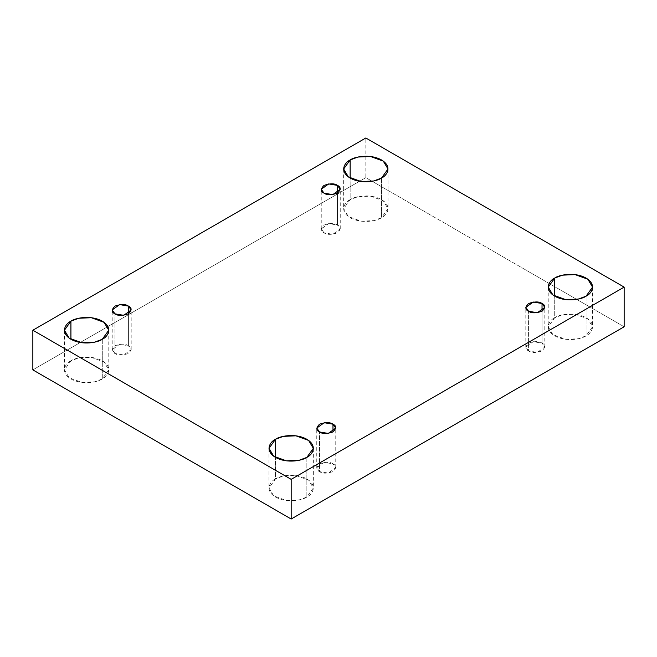 <?xml version="1.0" encoding="UTF-8"?>
<svg xmlns="http://www.w3.org/2000/svg" width="657" height="657" viewBox="0 0 657 657"><rect width="100%" height="100%" fill="white"/><g stroke="black" fill="none" stroke-linecap="round" stroke-linejoin="round"><path stroke-width="0.49" stroke-dasharray="3.29 2.46" d="M381.512 178.063L381.512 217.722L373.685 220.637L361.087 221.179L348.374 216.564L343.66 208.671L350.148 199.621L350.148 178.063L350.148 199.621C344.933 201.904 338.757 210.897 350.148 217.722C361.966 224.3 377.553 220.736 381.512 217.722C386.727 215.439 392.902 206.446 381.512 199.621C369.686 193.043 354.107 196.607 350.148 199.621L357.966 196.698L370.573 196.164L383.286 200.779L388 208.671L381.512 217.722L381.512 178.063M102.287 339.275L102.287 378.933L94.46 381.848L81.862 382.382L69.149 377.775L64.435 369.883L70.923 360.824L70.923 339.275L70.923 360.824C65.708 363.116 59.532 372.108 70.923 378.933C82.741 385.511 98.328 381.947 102.287 378.933C107.502 376.65 113.677 367.649 102.287 360.824C90.461 354.254 74.882 357.819 70.923 360.824L78.741 357.909L91.348 357.375L104.061 361.991L108.775 369.883L102.287 378.933L102.287 339.275M306.852 457.379L306.852 497.037L299.034 499.952L286.427 500.486L273.714 495.879L269 487.987L275.488 478.937L275.488 457.379L275.488 478.937C270.273 481.22 264.098 490.212 275.488 497.037C287.314 503.615 302.893 500.051 306.852 497.037C312.067 494.754 318.243 485.753 306.852 478.937C295.034 472.358 279.447 475.923 275.488 478.937L283.315 476.013L295.913 475.479L308.626 480.095L313.34 487.987L306.852 497.037L306.852 457.379M586.077 296.176L586.077 335.826L578.259 338.749L565.652 339.283L552.939 334.668L548.225 326.775L554.713 317.725L554.713 296.176L554.713 317.725C549.498 320.008 543.323 329.001 554.713 335.826C566.539 342.404 582.118 338.84 586.077 335.826C591.292 333.542 597.468 324.55 586.077 317.725C574.259 311.147 558.672 314.711 554.713 317.725L562.54 314.81L575.138 314.268L587.851 318.883L592.565 326.775L586.077 335.826L586.077 296.176M528.589 350.912L525.805 347.036L533.27 341.673L542.025 343.159L542.025 311.262L542.025 343.159C539.233 341.098 534.749 341.098 528.589 343.159C525.025 346.715 525.025 349.302 528.589 350.912C531.382 352.965 535.857 352.965 542.025 350.912C545.581 347.356 545.581 344.769 542.025 343.159L544.809 347.036L537.336 352.398L528.589 350.912L528.589 311.262L528.589 350.912M319.54 471.603L316.756 467.727L324.23 462.364L332.976 463.85L332.976 431.953L332.976 463.85C330.184 461.789 325.708 461.789 319.54 463.85C315.984 467.406 315.984 469.993 319.54 471.603C322.332 473.664 326.816 473.664 332.976 471.603C336.54 468.047 336.54 465.46 332.976 463.85L335.76 467.727L328.295 473.089L319.54 471.603L319.54 431.953L319.54 471.603M114.975 353.499L112.191 349.623L119.664 344.26L128.411 345.738L128.411 313.841L128.411 345.738C125.618 343.685 121.143 343.685 114.975 345.738C111.419 349.302 111.419 351.889 114.975 353.499C117.767 355.552 122.251 355.552 128.411 353.499C131.975 349.943 131.975 347.356 128.411 345.738L131.195 349.623L123.73 354.977L114.975 353.499L114.975 313.841L114.975 353.499M324.024 232.808L321.24 228.932L328.705 223.569L337.46 225.047L337.46 193.15L337.46 225.047C334.668 222.994 330.184 222.994 324.024 225.047C320.46 228.611 320.46 231.198 324.024 232.808C326.816 234.861 331.292 234.861 337.46 232.808C341.016 229.252 341.016 226.665 337.46 225.047L340.244 228.932L332.771 234.286L324.024 232.808L324.024 193.15L324.024 232.808M624.15 326.775L365.826 177.636L365.826 137.978L365.826 177.636L32.85 369.883L365.826 177.636L624.15 326.775M343.66 169.013L343.66 208.671M64.435 330.225L64.435 369.883M269 448.329L269 487.987M548.225 287.117L548.225 326.775M525.805 347.036L525.805 307.377M316.756 467.727L316.756 428.068M112.191 349.623L112.191 309.964M321.24 228.932L321.24 189.273M340.244 228.932L340.244 189.273M131.195 349.623L131.195 309.964M335.76 467.727L335.76 428.068M544.809 347.036L544.809 307.377M592.565 287.117L592.565 326.775M313.34 448.329L313.34 487.987M108.775 330.225L108.775 369.883M388 169.013L388 208.671"/><path stroke-width="0.99" d="M350.148 159.963L343.66 169.013L348.374 176.905L361.087 181.521L373.685 180.987L381.512 178.063C377.553 181.077 361.966 184.642 350.148 178.063C338.757 171.247 344.933 162.246 350.148 159.963C354.107 156.949 369.686 153.385 381.512 159.963C392.902 166.788 386.727 175.78 381.512 178.063L388 169.013L383.286 161.121L370.573 156.514L357.966 157.048L350.148 159.963L350.148 178.063L350.148 159.963M70.923 321.174L64.435 330.225L69.149 338.117L81.862 342.732L94.46 342.19L102.287 339.275C98.328 342.289 82.741 345.853 70.923 339.275C59.532 332.45 65.708 323.458 70.923 321.174C74.882 318.16 90.461 314.596 102.287 321.174C113.677 327.999 107.502 336.992 102.287 339.275L108.775 330.225L104.061 322.332L91.348 317.717L78.741 318.251L70.923 321.174L70.923 339.275L70.923 321.174M275.488 439.278L269 448.329L273.714 456.221L286.427 460.836L299.034 460.302L306.852 457.379C302.893 460.393 287.314 463.957 275.488 457.379C264.098 450.554 270.273 441.561 275.488 439.278C279.447 436.264 295.034 432.7 306.852 439.278C318.243 446.103 312.067 455.096 306.852 457.379L313.34 448.329L308.626 440.436L295.913 435.821L283.315 436.363L275.488 439.278L275.488 457.379L275.488 439.278M554.713 278.067L548.225 287.117L552.939 295.009L565.652 299.625L578.259 299.091L586.077 296.176C582.118 299.181 566.539 302.746 554.713 296.176C543.323 289.351 549.498 280.35 554.713 278.067C558.672 275.053 574.259 271.489 586.077 278.067C597.468 284.892 591.292 293.884 586.077 296.176L592.565 287.117L587.851 279.225L575.138 274.618L562.54 275.152L554.713 278.067L554.713 296.176L554.713 278.067M542.025 311.262L542.025 303.501L533.27 302.023L525.805 307.377L528.589 311.262C525.025 309.644 525.025 307.057 528.589 303.501C534.749 301.448 539.233 301.448 542.025 303.501C545.581 305.111 545.581 307.698 542.025 311.262C535.857 313.315 531.382 313.315 528.589 311.262L537.336 312.74L544.809 307.377L542.025 303.501L542.025 311.262M332.976 431.953L332.976 424.192L324.23 422.714L316.756 428.068L319.54 431.953C315.984 430.335 315.984 427.748 319.54 424.192C325.708 422.139 330.184 422.139 332.976 424.192C336.54 425.802 336.54 428.389 332.976 431.953C326.816 434.006 322.332 434.006 319.54 431.953L328.295 433.431L335.76 428.068L332.976 424.192L332.976 431.953M128.411 313.841L128.411 306.088L119.664 304.602L112.191 309.964L114.975 313.841C111.419 312.231 111.419 309.644 114.975 306.088C121.143 304.035 125.618 304.035 128.411 306.088C131.975 307.698 131.975 310.285 128.411 313.841C122.251 315.902 117.767 315.902 114.975 313.841L123.73 315.327L131.195 309.964L128.411 306.088L128.411 313.841M337.46 193.15L337.46 185.397L328.705 183.911L321.24 189.273L324.024 193.15C320.46 191.54 320.46 188.953 324.024 185.397C330.184 183.336 334.668 183.336 337.46 185.397C341.016 187.007 341.016 189.594 337.46 193.15C331.292 195.211 326.816 195.211 324.024 193.15L332.771 194.636L340.244 189.273L337.46 185.397L337.46 193.15M291.174 519.022L624.15 326.775L624.15 287.117L291.174 479.364L291.174 519.022L291.174 479.364L32.85 330.225L365.826 137.978L624.15 287.117L624.15 326.775L291.174 519.022L32.85 369.883L32.85 330.225L32.85 369.883L291.174 519.022M291.174 479.364L624.15 287.117L365.826 137.978L32.85 330.225L291.174 479.364"/></g></svg>
